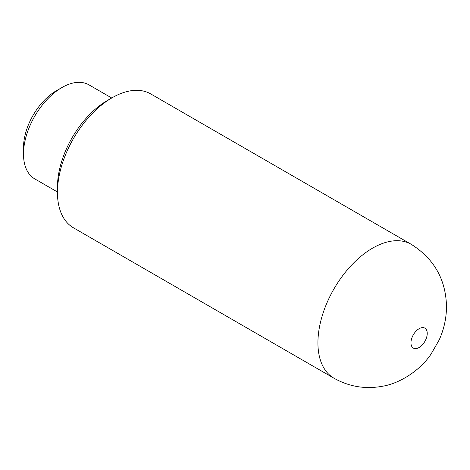 <?xml version="1.0" encoding="UTF-8"?>
<svg xmlns="http://www.w3.org/2000/svg" width="470" height="470" viewBox="0 0 470 470"><rect width="100%" height="100%" fill="white"/><g stroke="black" fill="none" stroke-linecap="round" stroke-linejoin="round"><path stroke-width="0.7" d="M411.227 244.318L150.753 93.935A77.291 44.627 120 0 0 112.107 97.766A77.291 44.627 120 0 0 57.452 192.43A77.291 44.627 120 0 0 73.461 227.809L333.935 378.191C349.169 386.728 365.36 389.407 382.515 386.24C398.977 383.614 419.457 371.265 430.99 354.198L439.086 340.121C443.956 329.447 446.424 318.261 446.5 306.558C445.877 279.515 434.121 258.77 411.227 244.318A77.291 44.627 120 0 0 351.666 265.027A77.291 44.627 120 0 0 317.926 342.812A77.291 44.627 120 0 0 333.935 378.191M112.107 97.766L107.454 100.451A70.712 40.825 120 0 0 57.452 187.054L57.452 192.43M111.725 97.989L89.006 84.876A54.267 31.331 120 0 0 61.875 87.561A54.267 31.331 120 0 0 23.5 154.025A54.267 31.331 120 0 0 34.739 178.87L57.452 191.983M61.875 87.561L56.288 90.786A46.377 26.772 120 0 0 23.5 147.58L23.5 154.025M427.236 333.412A11.509 6.645 120 0 0 419.093 328.712A11.509 6.645 120 0 0 410.956 342.812A11.509 6.645 120 0 0 419.093 347.512A11.509 6.645 120 0 0 427.236 333.412"/></g></svg>
